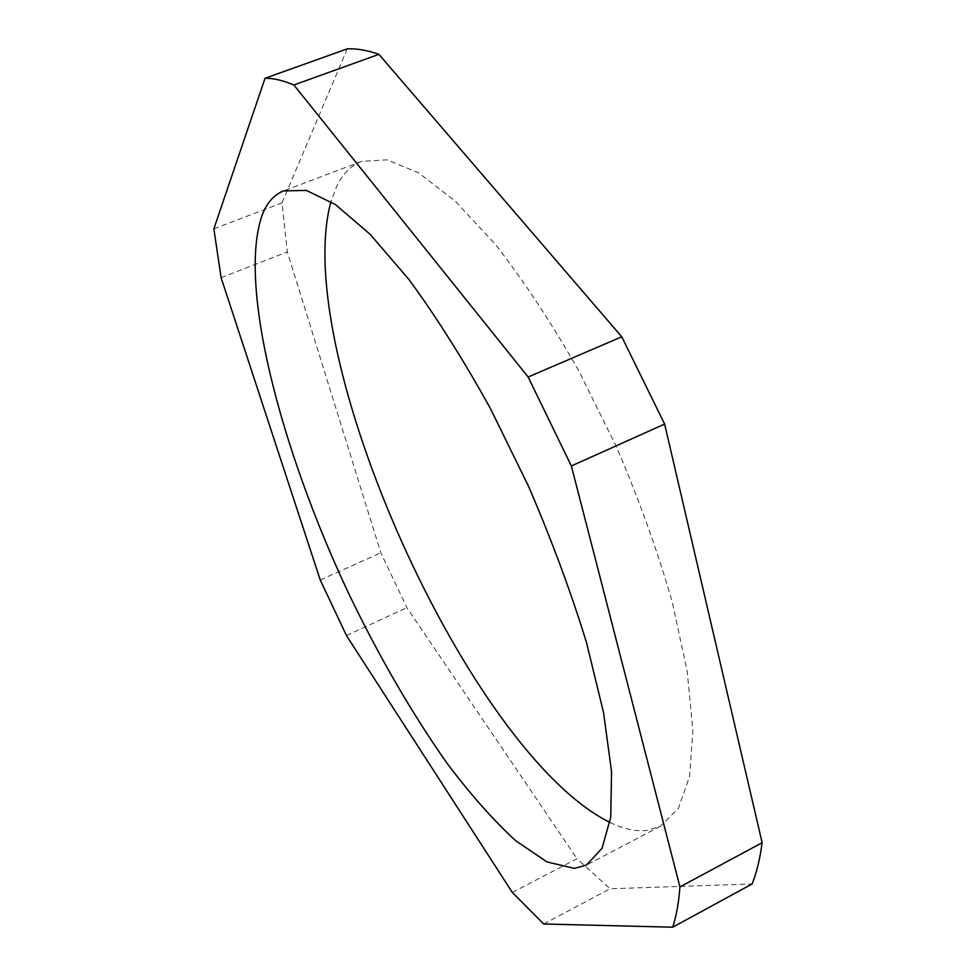 <?xml version="1.0" encoding="UTF-8"?>
<svg xmlns="http://www.w3.org/2000/svg" width="976" height="976" viewBox="0 0 976 976"><rect width="100%" height="100%" fill="white"/><g stroke="black" fill="none" stroke-linecap="round" stroke-linejoin="round"><path stroke-width="0.73" stroke-dasharray="4.88 3.66" d="M609.976 822.487C623.371 828.99 635.644 831.637 646.82 830.442L660.435 826.269L678.405 808.384L689.642 776.274L692.862 730.072L687.153 670.988L672.098 601.472C657.556 551.001 638.951 499.358 616.295 446.52L578.622 370.538C551.355 322.69 523.636 280.673 495.479 244.5L455.097 200.995L418.399 172.728L386.923 159.82L361.632 161.382C351.018 165.578 342.735 173.813 336.793 186.111L330.949 201.629M512.327 892.467L576.987 858.697L610.024 888.77L752.118 883.963M543.705 923.991L610.024 888.77M347.285 48.849L282.015 202.886L287.322 251.93L380.823 552.794L406.882 607.645L576.987 858.697M213.866 228.811L282.015 202.886M221.101 277.709L287.322 251.93M320.262 580.012L380.823 552.794M346.443 635.535L406.882 607.645M361.632 161.382L283.589 190.906M660.435 826.269L586.539 865.017"/><path stroke-width="1.46" d="M574.352 868.396L586.539 865.017L602.033 848.315L610.756 817.119L611.537 771.504L603.546 712.602L586.564 642.806C570.936 591.932 551.538 539.667 528.406 486.024L490.489 408.639C463.38 359.741 436.174 316.651 408.859 279.38L370.111 234.301L335.488 204.594L306.379 190.418L283.589 190.906C274.219 194.639 267.143 202.496 262.398 214.464C237.266 284.114 280.807 449.838 349.018 594.225C379.31 657.092 412.018 713.48 447.142 763.403C470.432 794.33 493.246 820.084 515.596 840.653L547.024 861.93L574.352 868.396M512.327 892.467L543.705 923.991L672.72 927.2L752.118 883.963C756.681 872.52 760.023 858.77 762.134 842.715L664.619 424.072L621.761 336.793L378.895 54.339C367.342 50.252 356.813 48.422 347.285 48.849L265.033 78.263L213.866 228.811L221.101 277.709L320.262 580.012L346.443 635.535L512.327 892.467M672.72 927.2C676.344 916.122 678.759 902.702 679.943 886.916L762.134 842.715M679.943 886.916L571.363 465.967L664.619 424.072M571.363 465.967L528.138 377.004L621.761 336.793M528.138 377.004L293.874 84.997L378.895 54.339M293.874 84.997C283.223 80.459 273.609 78.214 265.033 78.263M330.949 201.629C289.665 353.153 469.249 752.752 609.976 822.487"/></g></svg>
